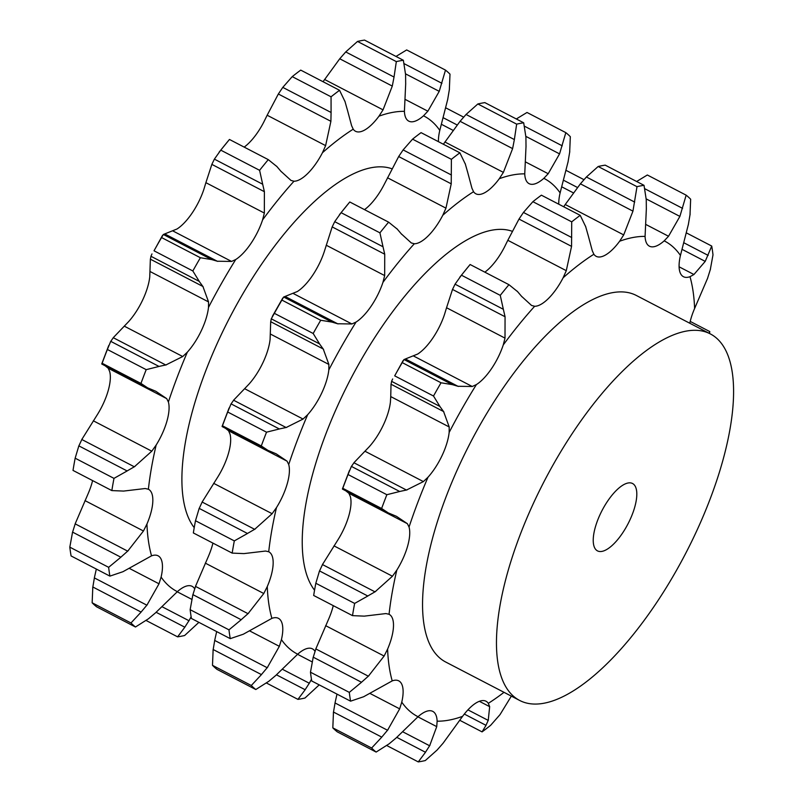 <?xml version="1.0" encoding="UTF-8"?>
<svg xmlns="http://www.w3.org/2000/svg" width="802" height="802" viewBox="0 0 802 802"><rect width="100%" height="100%" fill="white"/><g stroke="black" fill="none" stroke-linecap="round" stroke-linejoin="round"><path stroke-width="1.2" d="M107.368 349.482L146.195 369.652L159.027 366.444L110.726 341.341L107.368 349.482A319.447 122.756 117.5 0 0 102.135 363.256L140.962 383.426L147.618 387.847L155.809 391.266L166.716 398.634L168.39 401.992A38.887 14.947 -62.5 0 1 166.926 421.17A38.887 14.947 -62.5 0 1 156.159 445.05A267.888 102.947 117.5 0 0 148.39 489.23A38.887 14.947 -62.5 0 1 148.47 489.27A38.887 14.947 -62.5 0 1 152.811 501.481A38.887 14.947 -62.5 0 1 146.946 524.027A267.888 102.947 117.5 0 0 151.548 555.836A38.887 14.947 -62.5 0 1 158.084 555.806A38.887 14.947 -62.5 0 1 161.172 559.295A38.887 14.947 -62.5 0 1 161.102 577.079A267.888 102.947 117.5 0 0 177.362 591.665A38.887 14.947 -62.5 0 1 190.736 585.821A38.887 14.947 -62.5 0 1 192.109 586.332A38.887 14.947 -62.5 0 1 194.655 588.798M113.533 337.341L110.506 341.722M158.325 366.564L166.445 364.83M146.195 369.652A319.447 122.756 117.5 0 0 140.962 383.426M150.084 271.527L208.55 301.913L202.916 286.474L150.365 259.176L149.753 276.89A38.887 14.947 117.5 0 1 142.626 300.078A38.887 14.947 117.5 0 1 128.601 321.642L113.252 337.692L165.793 365L182.736 356.529L187.337 352.168A267.888 102.947 117.5 0 0 168.39 401.992M93.323 420.799L151.789 451.185L134.345 466.804L81.804 439.496L97.423 414.524A38.887 14.947 117.5 0 0 108.19 390.654A38.887 14.947 117.5 0 0 109.653 371.476L108.25 368.258L105.212 365.812M102.105 364.028L102.135 363.256L102.105 364.028M208.55 301.913L208.49 307.417A38.887 14.947 -62.5 0 1 201.362 330.594A38.887 14.947 -62.5 0 1 187.337 352.168M449.331 89.954L449.992 74.145A319.447 122.756 117.5 0 0 445.501 70.115L439.225 91.348L427.867 111.197L423.516 115.799A38.887 14.947 -62.5 0 1 410.153 121.643A38.887 14.947 -62.5 0 1 408.769 121.132A38.887 14.947 -62.5 0 1 404.419 111.338A267.888 102.947 117.5 0 0 378.965 116.18A38.887 14.947 -62.5 0 1 363.887 130.455A38.887 14.947 -62.5 0 1 355.527 131.277A38.887 14.947 -62.5 0 1 353.221 129.182A267.888 102.947 117.5 0 0 322.454 152.731A38.887 14.947 -62.5 0 1 307.958 173.262A38.887 14.947 -62.5 0 1 293.993 181.222A267.888 102.947 117.5 0 0 262.595 219.888A38.887 14.947 -62.5 0 1 250.886 243.537A38.887 14.947 -62.5 0 1 235.738 259.517A267.888 102.947 117.5 0 0 208.49 307.417M438.433 141.673A38.887 14.947 -62.5 0 1 439.787 130.385A267.888 102.947 117.5 0 0 423.516 115.799M391.657 168.681A206.585 79.388 117.5 0 0 388.368 167.728A206.585 79.388 117.5 0 0 233.863 309.813A206.585 79.388 117.5 0 0 194.224 527.676M108.25 368.258L166.716 398.634M173.102 231.056L231.577 261.442L217.282 261.231L164.731 233.923L177.001 229.001A38.887 14.947 117.5 0 0 192.159 213.021A38.887 14.947 117.5 0 0 203.858 189.362L205.883 182.676L264.349 213.061L262.595 219.888M244.179 147.107A38.887 14.947 117.5 0 0 249.221 142.736A38.887 14.947 117.5 0 0 263.718 122.215L267.156 115.237L325.622 145.623L322.454 152.731M84.992 500.608L143.458 530.994L127.708 551.154L75.157 523.846L88.21 493.501A38.887 14.947 117.5 0 0 92.601 480.588M323.046 81.714L339.737 58.777L345.722 51.94L394.033 77.042L396.328 61.614A319.447 122.756 117.5 0 1 403.366 60.27L405.622 74.837M394.033 77.042L392.288 86.085L383.045 109.854L378.965 116.18M405.702 83.528L404.419 111.338M405.571 73.944L405.682 84.38M324.569 79.468L383.045 109.854M347.116 108.892L351.617 125.724L353.221 129.182M267.156 115.237L278.344 94.004L282.785 87.378L331.086 112.48L331.056 96.801A319.447 122.756 117.5 0 1 339.557 90.295L345.091 101.764M331.086 112.48L330.895 121.313L325.622 145.623M344.86 101.032L347.286 109.593M280.951 171.297L291.046 180.48M290.875 180.39L293.993 181.222M205.883 182.676L211.848 164.38L214.385 159.137L262.685 184.239L259.597 170.315A319.447 122.756 117.5 0 1 268.279 159.628L276.981 166.636M262.685 184.239L264.389 191.688L264.349 213.061M276.55 166.144L281.312 171.748M231.577 261.442L235.738 259.517M151.989 253.913L150.936 256.279L199.237 281.382L192.841 270.966A319.447 122.756 117.5 0 1 200.38 257.733L211.648 259.577L163.337 234.475L161.553 237.552A319.447 122.756 117.5 0 0 154.024 250.795L162.455 235.517M198.836 280.85L203.247 286.976M211.046 259.397L217.813 261.372M151.789 451.185L156.159 445.05M111.839 490.583A319.447 122.756 117.5 0 1 113.984 478.373L127.147 470.954L78.847 445.862L75.157 458.193A319.447 122.756 117.5 0 0 73.012 470.413L111.839 490.583L123.618 491.075L145.232 488.518L148.39 489.23M126.395 471.355L135.037 466.373M143.458 530.994L146.946 524.027M109.904 576.117A319.447 122.756 117.5 0 1 108.641 567.325L120.861 557.22L72.561 532.117L69.814 547.154A319.447 122.756 117.5 0 0 71.087 555.946L109.904 576.117L122.957 571.706L151.548 555.836M120.14 557.811L128.36 550.533M96.33 569.059L94.345 577.901L146.896 605.199L159.007 583.796L161.102 577.079M135.478 627.004A319.447 122.756 117.5 0 1 130.977 622.974L141.112 612.086L92.811 586.984L92.15 602.793A319.447 122.756 117.5 0 0 96.651 606.833L135.478 627.004L148.52 618.733L155.468 612.898L177.362 591.665M140.5 612.758L147.438 604.497M156.179 612.317L184.831 627.204L177.603 636.848A319.447 122.756 117.5 0 0 184.64 635.505L198.886 622.352M162.375 606.893L188.991 620.728L191.127 616.728M184.38 627.836L189.372 620.056M447.797 99.047L439.787 130.385M449.451 89.032L447.606 99.939M404.98 99.308L427.867 111.197M150.345 259.477L151.027 256.008M164.901 233.883L163.237 234.545M82.125 438.884L78.586 446.513M214.385 159.137L220.771 150.144A319.447 122.756 117.5 0 1 229.452 139.458L219.126 152.149M75.458 523.044L72.33 532.959M282.785 87.378L292.229 76.631A319.447 122.756 117.5 0 1 300.73 70.115L339.557 90.295M94.536 577.009L92.691 587.916M345.722 51.94L357.512 41.443A319.447 122.756 117.5 0 1 364.539 40.1L403.366 60.27M395.987 56.441L406.674 49.935L445.501 70.115M339.737 58.777L392.288 86.085M396.328 61.614L357.512 41.443M278.344 94.004L330.895 121.313M331.056 96.801L292.229 76.631M268.279 159.628L229.452 139.458M211.848 164.38L264.389 191.688M259.597 170.315L220.771 150.144M200.38 257.733L161.553 237.552M192.841 270.966L154.024 250.795M113.984 478.373L75.157 458.193M108.641 567.325L69.814 547.154M130.977 622.974L92.15 602.793M177.603 636.848L146.165 620.507M463.596 117.122L445.812 107.879M441.391 124.28L452.839 130.235M443.255 117.744L457.02 124.901M405.571 73.864L439.225 91.348M404.198 63.709L441.932 83.318M212.931 543.114A38.887 14.947 -62.5 0 1 208.54 556.037L195.498 586.382L248.039 613.68L263.788 593.52L267.277 586.553A267.888 102.947 117.5 0 0 271.878 618.362A38.887 14.947 -62.5 0 1 278.424 618.332A38.887 14.947 -62.5 0 1 281.502 621.831A38.887 14.947 -62.5 0 1 281.432 639.605A267.888 102.947 117.5 0 0 297.692 654.201A38.887 14.947 -62.5 0 1 311.066 648.347A38.887 14.947 -62.5 0 1 312.439 648.858A38.887 14.947 -62.5 0 1 314.985 651.324M225.542 428.338L228.58 430.784L229.984 434.002A38.887 14.947 -62.5 0 1 228.52 453.18A38.887 14.947 -62.5 0 1 217.753 477.05L202.134 502.032L254.675 529.33L272.119 513.711L276.49 507.576A267.888 102.947 117.5 0 0 268.72 551.756A38.887 14.947 -62.5 0 1 268.8 551.796A38.887 14.947 -62.5 0 1 273.141 564.006A38.887 14.947 -62.5 0 1 267.277 586.553M270.414 334.053L328.88 364.439L323.246 349.01L270.695 321.702L270.094 339.426A38.887 14.947 -62.5 0 1 262.966 362.604A38.887 14.947 -62.5 0 1 248.941 384.168L233.582 400.218L286.134 427.526L303.066 419.055L307.667 414.694A267.888 102.947 117.5 0 0 288.72 464.528A38.887 14.947 -62.5 0 1 287.256 483.696A38.887 14.947 -62.5 0 1 276.49 507.576M339.457 214.675L349.782 201.984A319.447 122.756 117.5 0 0 341.101 212.67L334.715 221.663L332.178 226.906L324.188 251.898A38.887 14.947 -62.5 0 1 312.489 275.547A38.887 14.947 -62.5 0 1 297.331 291.527L285.061 296.449L337.612 323.757L351.908 323.968L356.068 322.053A267.888 102.947 117.5 0 0 328.82 369.943A38.887 14.947 -62.5 0 1 321.692 393.12A38.887 14.947 -62.5 0 1 307.667 414.694M465.431 164.29L459.887 152.821L421.06 132.641A319.447 122.756 117.5 0 0 412.559 139.157L403.115 149.914L398.674 156.54L384.048 184.741A38.887 14.947 -62.5 0 1 369.552 205.272A38.887 14.947 -62.5 0 1 364.509 209.633M631.184 483.005A37.975 14.596 117.5 0 0 601.229 512.127A37.975 14.596 117.5 0 0 597.51 550.894A37.975 14.596 117.5 0 0 627.966 523.927A37.975 14.596 117.5 0 0 632.527 483.496A37.975 14.596 117.5 0 0 631.184 483.005M443.376 144.24L460.067 121.302L466.062 114.475L477.842 103.969A319.447 122.756 117.5 0 1 484.869 102.626L523.696 122.806L525.952 137.363M444.899 141.994L503.375 172.38L499.295 178.706A38.887 14.947 -62.5 0 1 484.218 192.981A38.887 14.947 -62.5 0 1 475.857 193.803A38.887 14.947 -62.5 0 1 473.551 191.708A267.888 102.947 117.5 0 0 442.784 215.267A38.887 14.947 -62.5 0 1 428.288 235.788A38.887 14.947 -62.5 0 1 414.323 243.748A267.888 102.947 117.5 0 0 382.925 282.414A38.887 14.947 -62.5 0 1 371.226 306.063A38.887 14.947 -62.5 0 1 356.068 322.053M467.446 171.427L471.947 188.249L473.551 191.708M387.486 177.763L445.952 208.149L442.784 215.267M401.281 233.823L411.376 243.006M411.205 242.916L414.323 243.748M326.213 245.211L384.679 275.587L382.925 282.414M270.675 322.013L271.357 318.534M271.266 318.815L274.354 313.321A319.447 122.756 117.5 0 1 281.883 300.078L283.667 297.001L331.978 322.103L320.71 320.259A319.447 122.756 117.5 0 0 313.181 333.492L319.567 343.908L271.266 318.815M285.231 296.409L283.567 297.071M328.88 364.439L328.82 369.943M222.435 426.564L222.465 425.782L222.435 426.564M261.292 445.952A319.447 122.756 117.5 0 1 266.525 432.188L279.357 428.97L231.056 403.867L227.698 412.007A319.447 122.756 117.5 0 0 222.465 425.782L261.292 445.952L267.948 450.373L276.139 453.802L287.056 461.17L288.72 464.528M233.873 399.867L230.836 404.248M228.58 430.784L287.056 461.17M232.169 553.109A319.447 122.756 117.5 0 1 234.314 540.899L247.487 533.49L199.177 508.388L195.487 520.729A319.447 122.756 117.5 0 0 193.342 532.939L232.169 553.109L243.948 553.601L265.562 551.044L268.72 551.756M202.455 501.41L198.916 509.039M230.244 638.643A319.447 122.756 117.5 0 1 228.971 629.851L241.191 619.745L192.891 594.643L190.144 609.68A319.447 122.756 117.5 0 0 191.417 618.472L230.244 638.643L243.287 634.232L271.878 618.362M195.788 585.57L192.66 595.495M216.66 631.585L214.685 640.427L267.226 667.735L279.337 646.332L281.432 639.605M255.808 689.53A319.447 122.756 117.5 0 1 251.307 685.499L261.442 674.612L213.142 649.51L212.49 665.329A319.447 122.756 117.5 0 0 216.981 669.359L255.808 689.53L268.85 681.259L275.798 675.424L297.692 654.201M214.866 639.535L213.021 650.442M558.763 204.199A38.887 14.947 -62.5 0 1 560.117 192.911A267.888 102.947 117.5 0 0 543.846 178.325A38.887 14.947 -62.5 0 1 530.483 184.169A38.887 14.947 -62.5 0 1 529.099 183.668A38.887 14.947 -62.5 0 1 524.749 173.864A267.888 102.947 117.5 0 0 499.295 178.706M568.127 161.573L560.117 192.911M516.318 118.967L527.004 112.47L565.831 132.641L559.555 153.884L548.197 173.723L543.846 178.325M525.32 161.834L548.197 173.723M526.032 146.054L524.749 173.864M702.943 331.186A206.585 79.388 117.5 0 0 540.007 489.591A206.585 79.388 117.5 0 0 519.766 700.507A206.585 79.388 117.5 0 0 685.469 553.801A206.585 79.388 117.5 0 0 710.271 333.883A206.585 79.388 117.5 0 0 702.943 331.186M525.912 136.48L526.012 146.906M523.696 122.806A319.447 122.756 117.5 0 0 516.658 124.14L477.842 103.969M466.062 114.475L514.363 139.568L512.618 148.611L503.375 172.38M516.658 124.14L514.363 139.568M460.067 121.302L512.618 148.611M511.987 231.207A206.585 79.388 117.5 0 0 508.699 230.254A206.585 79.388 117.5 0 0 354.203 372.339A206.585 79.388 117.5 0 0 314.554 590.202M459.887 152.821A319.447 122.756 117.5 0 0 451.386 159.327L451.225 183.838L445.952 208.149M465.19 163.558L467.616 172.119M451.386 159.327L412.559 139.157M403.115 149.914L451.416 175.006M398.674 156.54L451.225 183.838M334.715 221.663L383.015 246.765L379.927 232.841A319.447 122.756 117.5 0 1 388.609 222.154L397.311 229.161M383.015 246.765L384.729 254.214L384.679 275.587M396.88 228.67L401.642 234.274M388.609 222.154L349.782 201.984M379.927 232.841L341.101 212.67M332.178 226.906L384.729 254.214M319.166 343.386L323.577 349.502M331.376 321.923L338.143 323.908M320.71 320.259L281.883 300.078M313.181 333.492L274.354 313.321M278.655 429.1L286.775 427.366M266.525 432.188L227.698 412.007M246.725 533.881L255.367 528.899M234.314 540.899L195.487 520.729M240.47 620.337L248.69 613.059M228.971 629.851L190.144 609.68M260.83 675.284L267.768 667.023M251.307 685.499L212.49 665.329M276.51 674.843L305.161 689.74L297.933 699.374A319.447 122.756 117.5 0 0 304.971 698.031L319.216 684.878M282.705 669.419L309.321 683.254L311.457 679.254M304.71 690.372L309.702 682.582M297.933 699.374L266.495 683.033M583.926 179.648L566.152 170.415M563.585 180.27L577.35 187.427M561.721 186.816L573.169 192.761M569.661 152.49L570.322 136.671A319.447 122.756 117.5 0 0 565.831 132.641M569.781 151.558L567.946 162.465M524.528 126.235L562.262 145.844M525.901 136.39L559.555 153.884M519.766 700.507L445.852 662.101A206.585 79.388 -62.5 0 1 466.092 451.185A206.585 79.388 -62.5 0 1 629.029 292.78A206.585 79.388 -62.5 0 1 636.357 295.477L710.271 333.883M390.744 396.589L390.424 401.952A38.887 14.947 -62.5 0 1 383.296 425.13A38.887 14.947 -62.5 0 1 369.271 446.704L353.913 462.744L406.464 490.052L423.396 481.591L427.997 477.22A38.887 14.947 117.5 0 0 442.032 455.656A38.887 14.947 117.5 0 0 449.15 432.468L449.21 426.965L443.576 411.536L391.025 384.228L390.744 396.589L449.21 426.965M446.544 307.737L444.519 314.424A38.887 14.947 -62.5 0 1 432.819 338.073A38.887 14.947 -62.5 0 1 417.672 354.053L405.391 358.975L457.942 386.283L472.238 386.494L476.398 384.579A38.887 14.947 117.5 0 0 491.556 368.599A38.887 14.947 117.5 0 0 503.255 344.94L505.009 338.123L446.544 307.737L452.508 289.432L455.045 284.189L461.441 275.196A319.447 122.756 117.5 0 1 470.112 264.51L459.787 277.211M521.611 296.349L531.546 305.452L534.653 306.274A38.887 14.947 117.5 0 0 548.618 298.314A38.887 14.947 117.5 0 0 563.114 277.793L566.282 270.675L507.816 240.289L519.004 219.066L523.445 212.44L532.889 201.683A319.447 122.756 117.5 0 1 541.39 195.177L580.217 215.347L585.761 226.816M587.776 233.953L592.287 250.775L593.881 254.244A38.887 14.947 117.5 0 0 596.187 256.339A38.887 14.947 117.5 0 0 604.548 255.517A38.887 14.947 117.5 0 0 619.625 241.242L623.705 234.906L565.23 204.52L580.397 183.828L586.392 177.001L598.172 166.495A319.447 122.756 117.5 0 1 605.209 165.152L644.026 185.332L646.282 199.888M646.362 208.58L645.079 236.389A38.887 14.947 117.5 0 0 649.43 246.194A38.887 14.947 117.5 0 0 650.813 246.695A38.887 14.947 117.5 0 0 664.176 240.851L668.527 236.259L645.65 224.359M688.457 224.099L680.447 255.437A38.887 14.947 117.5 0 0 680.377 273.221A38.887 14.947 117.5 0 0 683.454 276.71A38.887 14.947 117.5 0 0 690.001 276.69L693.931 274.515L679.104 266.805M707.645 278.154L694.602 308.499A38.887 14.947 117.5 0 0 689.79 323.236M467.937 709.86L488.238 720.407L489.661 706.662L488.328 703.334A38.887 14.947 117.5 0 0 486.022 701.239A38.887 14.947 117.5 0 0 477.661 702.061A38.887 14.947 117.5 0 0 462.584 716.336L443.075 743.223L437.08 750.06L425.301 760.557A319.447 122.756 117.5 0 1 418.263 761.9L425.491 752.266L396.84 737.379M403.045 731.955L429.651 745.78L436.729 726.632L437.13 721.188A38.887 14.947 117.5 0 0 432.779 711.384A38.887 14.947 117.5 0 0 431.396 710.873A38.887 14.947 117.5 0 0 418.022 716.727L396.138 737.95L389.181 743.785L376.138 752.065L337.311 731.885A319.447 122.756 117.5 0 1 332.82 727.855L333.472 712.046L381.772 737.138L371.637 748.025A319.447 122.756 117.5 0 0 376.138 752.065M336.99 694.121L335.015 702.953L387.556 730.261L399.667 708.858L401.762 702.131A38.887 14.947 117.5 0 0 401.832 684.357A38.887 14.947 117.5 0 0 398.754 680.858A38.887 14.947 117.5 0 0 392.208 680.888L363.617 696.758L350.574 701.169L311.747 680.998A319.447 122.756 117.5 0 1 310.474 672.206L313.221 657.179L361.522 682.271L349.301 692.377A319.447 122.756 117.5 0 0 350.574 701.169M333.261 605.65A38.887 14.947 -62.5 0 1 328.87 618.563L315.828 648.908L368.369 676.206L384.118 656.046L387.607 649.079A38.887 14.947 117.5 0 0 393.471 626.542A38.887 14.947 117.5 0 0 389.13 614.322A38.887 14.947 117.5 0 0 389.06 614.282L385.892 613.57L364.278 616.136L352.499 615.635L313.672 595.465A319.447 122.756 117.5 0 1 315.818 583.254L319.507 570.914L367.817 596.016L354.644 603.425A319.447 122.756 117.5 0 0 352.499 615.635M407.386 523.696L348.91 493.31L350.324 496.528A38.887 14.947 -62.5 0 1 348.85 515.706A38.887 14.947 -62.5 0 1 338.083 539.586L322.464 564.558L375.005 591.856L392.449 576.237L396.82 570.102A38.887 14.947 117.5 0 0 407.586 546.232A38.887 14.947 117.5 0 0 409.05 527.054L407.386 523.696L396.469 516.328L388.278 512.899L342.464 489.1M507.816 240.289L504.378 247.267A38.887 14.947 -62.5 0 1 489.882 267.798A38.887 14.947 -62.5 0 1 484.839 272.159M381.622 508.488A319.447 122.756 117.5 0 1 386.855 494.714L399.697 491.496L351.386 466.393L348.038 474.533A319.447 122.756 117.5 0 0 342.795 488.308L342.765 489.09L342.795 488.308L381.622 508.488L388.278 512.899M398.985 491.626L407.105 489.892M392.649 378.965L391.597 381.341L439.897 406.434L433.511 396.018A319.447 122.756 117.5 0 1 441.04 382.785L452.308 384.629L404.007 359.527L402.213 362.614A319.447 122.756 117.5 0 0 394.684 375.847L403.115 360.569M439.496 405.912L443.907 412.027M451.706 384.449L458.473 386.434M367.065 596.417L375.697 591.425M455.045 284.189L503.345 309.291L500.258 295.367A319.447 122.756 117.5 0 1 508.939 284.68L517.641 291.687M503.345 309.291L505.059 316.74L505.009 338.123M517.21 291.206L521.972 296.8M360.81 682.863L369.02 675.585M580.217 215.347A319.447 122.756 117.5 0 0 571.716 221.853L571.555 246.364L566.282 270.675M585.52 226.084L587.946 234.645M381.171 737.81L388.108 729.559M563.706 206.766L565.23 204.52M644.026 185.332A319.447 122.756 117.5 0 0 636.999 186.676L632.948 211.137L623.705 234.906M646.242 199.006L646.342 209.432M425.04 752.898L430.032 745.118M690.001 215.016L690.652 199.207A319.447 122.756 117.5 0 0 686.161 195.167L679.885 216.41L668.527 236.259M690.121 214.084L688.276 224.991M464.318 714.061L486.012 725.339L482.072 731.885A319.447 122.756 117.5 0 0 490.583 725.369L500.027 714.622L511.345 696.136M485.761 725.82L488.428 719.895M710.251 269.883L712.998 254.846A319.447 122.756 117.5 0 0 711.725 246.054L705.219 261.382L693.931 274.515M710.482 269.041L707.354 278.956M709.489 333.482A319.447 122.756 117.5 0 0 709.8 331.587L709.078 333.261M636.648 181.493L647.334 174.996L686.161 195.167M335.196 702.061L333.351 712.968M316.118 648.096L312.991 658.021M322.785 563.936L319.246 571.565M348.91 493.31L345.873 490.864M354.203 462.403L351.176 466.784M391.005 384.539L391.687 381.07M405.561 358.945L403.897 359.607M386.855 494.714L348.038 474.533M441.04 382.785L402.213 362.614M433.511 396.018L394.684 375.847M354.644 603.425L315.818 583.254M452.508 289.432L505.059 316.74M508.939 284.68L470.112 264.51M500.258 295.367L461.441 275.196M349.301 692.377L310.474 672.206M519.004 219.066L571.555 246.364M523.445 212.44L571.746 237.542M571.716 221.853L532.889 201.683M371.637 748.025L332.82 727.855M580.397 183.828L632.948 211.137M586.392 177.001L634.693 202.094M636.999 186.676L598.172 166.495M418.263 761.9L386.825 745.559M646.232 198.926L679.885 216.41M644.858 188.761L682.592 208.37M482.072 731.885L459.767 720.286M682.051 249.342L705.219 261.382M711.725 246.054L686.482 232.941M683.916 242.805L708.156 255.397M709.8 331.587L690.201 321.412M124.26 326.143L182.736 356.529M129.353 568.387L159.007 583.796M177.232 591.786L191.758 599.335M293.432 293.582L351.908 323.968M244.59 388.679L303.066 419.055M213.653 483.325L272.119 513.711M205.322 563.134L263.788 593.52M249.683 630.913L279.337 646.332M297.562 654.312L312.088 661.861M427.997 477.22A267.888 102.947 117.5 0 0 409.05 527.054M476.398 384.579A267.888 102.947 117.5 0 0 449.15 432.468M534.653 306.274A267.888 102.947 117.5 0 0 503.255 344.94M593.881 254.244A267.888 102.947 117.5 0 0 563.114 277.793M645.079 236.389A267.888 102.947 117.5 0 0 619.625 241.242M680.447 255.437A267.888 102.947 117.5 0 0 664.176 240.851M694.602 308.499A267.888 102.947 117.5 0 0 690.001 276.69M488.328 703.334A267.888 102.947 117.5 0 0 504.007 692.316M437.13 721.188A267.888 102.947 117.5 0 0 462.584 716.336M401.762 702.131A267.888 102.947 117.5 0 0 418.022 716.727M387.607 649.079A267.888 102.947 117.5 0 0 392.208 680.888M396.82 570.102A267.888 102.947 117.5 0 0 389.06 614.282M364.92 451.205L423.396 481.591M333.983 545.861L392.449 576.237M413.762 356.118L472.238 386.494M325.652 625.66L384.118 656.046M370.013 693.449L399.667 708.858M417.892 716.838L436.729 726.632M479.365 701.309L489.661 706.662M101.774 363.827L108.751 345.492M147.618 387.847L101.804 364.038M272.319 316.439L282.785 298.043M222.104 426.353L229.081 408.017M267.948 450.373L222.134 426.574M342.434 488.879L349.411 470.553"/></g></svg>
